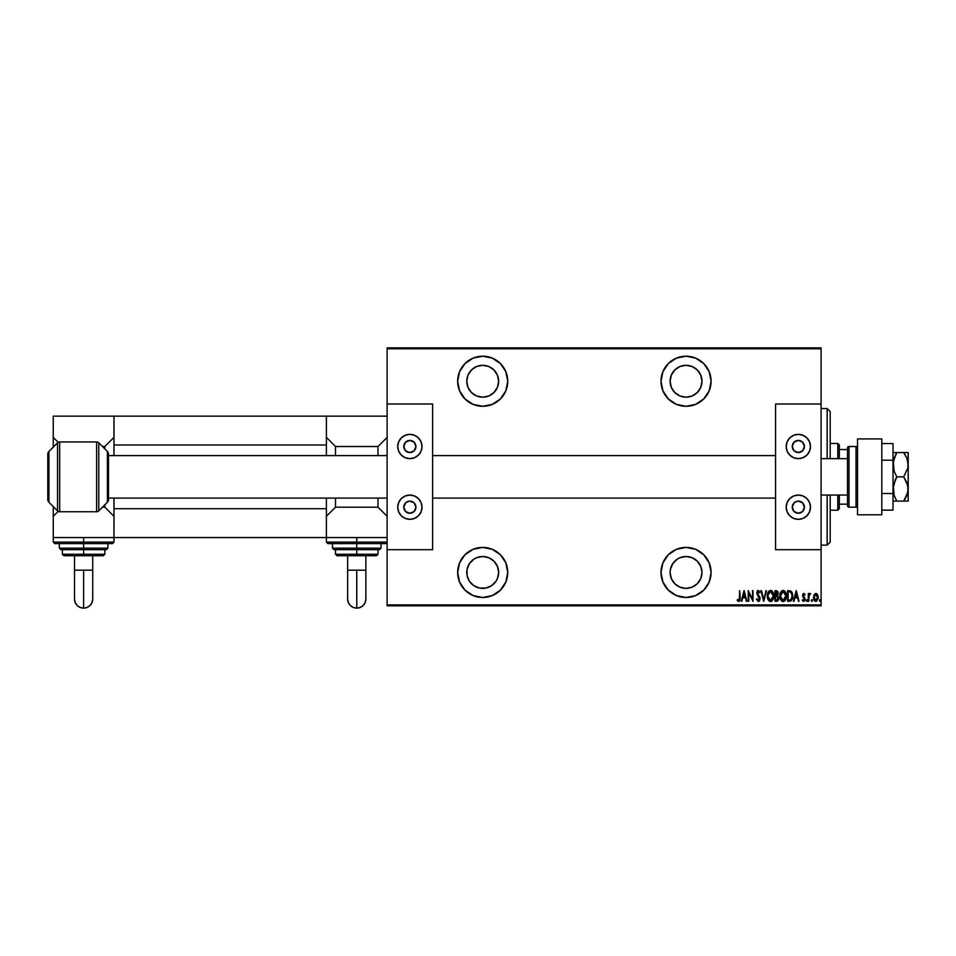 <?xml version="1.0" encoding="UTF-8"?>
<svg xmlns="http://www.w3.org/2000/svg" width="956" height="956" viewBox="0 0 956 956"><rect width="100%" height="100%" fill="white"/><g stroke="black" fill="none" stroke-linecap="round" stroke-linejoin="round"><path stroke-width="1.43" d="M686.05 547.406A25.035 25.035 0 0 1 711.085 572.453A25.035 25.035 0 0 1 686.05 597.488L695.621 595.576L703.747 590.151L709.173 582.025L711.085 572.453L709.173 562.869L703.747 554.743L695.621 549.318L686.05 547.406L676.466 549.318L668.34 554.743L662.914 562.869L661.002 572.453L662.914 582.025L668.34 590.151L676.466 595.576L686.05 597.488A25.035 25.035 0 0 1 661.002 572.453A25.035 25.035 0 0 1 686.05 547.406M482.708 547.406A25.035 25.035 0 0 1 507.744 572.453A25.035 25.035 0 0 1 482.708 597.488L492.28 595.576L500.406 590.151L505.832 582.025L507.744 572.453L505.832 562.869L500.406 554.743L492.28 549.318L482.708 547.406L473.124 549.318L464.998 554.743L459.573 562.869L457.661 572.453L459.573 582.025L464.998 590.151L473.124 595.576L482.708 597.488A25.035 25.035 0 0 1 457.661 572.453A25.035 25.035 0 0 1 482.708 547.406M482.708 356.206A25.035 25.035 0 0 1 507.744 381.253A25.035 25.035 0 0 1 482.708 406.288L492.28 404.376L500.406 398.951L505.832 390.825L507.744 381.253L505.832 371.669L500.406 363.543L492.28 358.118L482.708 356.206L473.124 358.118L464.998 363.543L459.573 371.669L457.661 381.253L459.573 390.825L464.998 398.951L473.124 404.376L482.708 406.288A25.035 25.035 0 0 1 457.661 381.253A25.035 25.035 0 0 1 482.708 356.206M686.05 356.206A25.035 25.035 0 0 1 711.085 381.253A25.035 25.035 0 0 1 686.05 406.288L695.621 404.376L703.747 398.951L709.173 390.825L711.085 381.253L709.173 371.669L703.747 363.543L695.621 358.118L686.05 356.206L676.466 358.118L668.34 363.543L662.914 371.669L661.002 381.253L662.914 390.825L668.34 398.951L676.466 404.376L686.05 406.288A25.035 25.035 0 0 1 661.002 381.253A25.035 25.035 0 0 1 686.05 356.206M686.05 365.312A15.929 15.929 0 0 1 701.979 381.253A15.929 15.929 0 0 1 686.05 397.182A15.929 15.929 0 0 1 670.108 381.253A15.929 15.929 0 0 1 686.05 365.312L692.144 366.53L697.306 369.984L700.76 375.146L701.979 381.253L700.76 387.347L697.306 392.51L692.144 395.963L686.05 397.182L679.943 395.963L674.781 392.51L671.327 387.347L670.108 381.253L671.327 375.146L674.781 369.984L679.943 366.53L686.05 365.312M482.708 365.312A15.929 15.929 0 0 1 498.638 381.253A15.929 15.929 0 0 1 482.708 397.182A15.929 15.929 0 0 1 466.767 381.253A15.929 15.929 0 0 1 482.708 365.312L488.803 366.53L493.965 369.984L497.419 375.146L498.638 381.253L497.419 387.347L493.965 392.51L488.803 395.963L482.708 397.182L476.602 395.963L471.439 392.51L467.986 387.347L466.767 381.253L467.986 375.146L471.439 369.984L476.602 366.53L482.708 365.312M482.708 556.512A15.929 15.929 0 0 1 498.638 572.453A15.929 15.929 0 0 1 482.708 588.382A15.929 15.929 0 0 1 466.767 572.453A15.929 15.929 0 0 1 482.708 556.512L488.803 557.73L493.965 561.184L497.419 566.346L498.638 572.453L497.419 578.547L495.949 581.296L491.551 585.693L485.815 588.071L479.601 588.071L473.853 585.693L469.456 581.296L467.078 575.56L467.078 569.334L469.456 563.598L473.853 559.2L476.602 557.73L482.708 556.512L479.601 556.822M686.05 556.512A15.929 15.929 0 0 1 701.979 572.453A15.929 15.929 0 0 1 686.05 588.382A15.929 15.929 0 0 1 670.108 572.453A15.929 15.929 0 0 1 686.05 556.512L692.144 557.73L697.306 561.184L700.76 566.346L701.979 572.453L700.76 578.547L697.306 583.71L692.144 587.163L686.05 588.382L679.943 587.163L674.781 583.71L671.327 578.547L670.108 572.453L670.419 569.334L672.797 563.598L677.195 559.2L679.943 557.73L686.05 556.512L682.931 556.822M821.096 604.921L387.108 604.921L387.108 549.688L432.626 549.688L432.626 404.006L387.108 404.006L387.108 348.773L821.096 348.773L821.096 404.006L821.096 347.865L387.108 347.865L821.096 347.865L821.096 348.773L387.108 348.773L387.108 549.688L432.626 549.688L432.626 404.006L387.108 404.006L387.108 604.921L821.096 604.921L821.096 549.688L821.096 604.921M813.986 594.668L813.628 599.328L814.608 600.966L816.424 601.3L818.121 598.695L817.882 595.313L816.077 593.401L813.986 594.668L815.791 593.377L813.986 594.668L815.791 593.377L817.583 594.656L816.077 593.401M808.836 601.276L809.063 595.492L810.616 593.652L809.624 593.521L808.836 594.656L808.298 593.521L808.298 601.276L808.298 593.521L808.298 601.276L808.955 596.006L810.616 593.652L808.836 594.656L808.836 593.521M804.725 600.583L803.649 601.42L802.299 600.368L802.682 599.651L803.638 600.464L804.486 599.209L802.574 595.421L803.793 593.377L802.586 595.719L804.438 599.627L802.299 600.368L803.649 601.42L804.737 600.583L804.904 598.265L803.124 595.385L803.614 594.369L804.641 595.146L805.024 594.489L803.793 593.377L805.024 594.489L803.793 593.377L805.024 594.489L804.641 595.146L805.024 594.489M789.548 601.276L792.166 599.46L792.584 594.011L790.875 591.035L787.601 590.653L787.601 601.276L789.548 601.276C791.962 600.619 793.026 598.898 792.775 596.102L790.875 591.035L787.601 590.653L787.601 601.276L787.601 590.653L790.755 590.975M778.041 600.643L775.065 601.276L777.694 600.977L778.722 598.767L777.503 595.552L777.802 591.489L775.065 590.653L775.065 601.276L775.065 590.653L775.065 601.276L776.75 601.276L778.746 598.265L777.503 595.552L778.196 593.294L776.26 590.653L775.065 590.653L776.499 590.665M765.899 590.653L763.76 601.276L766.485 590.653L763.701 599.233L760.904 590.653L763.629 601.276L760.904 590.653L763.629 601.276L766.485 590.653L763.701 599.233L761.502 590.653M748.787 601.276L748.787 592.923L753.005 601.276L753.005 590.653L752.468 599.03L748.237 590.653L748.237 601.276L748.787 592.923L753.005 601.276L753.005 590.653L752.468 599.03L748.237 590.653L748.237 601.276L748.357 590.653M739.657 597.727L739.275 600.189L737.542 599.508L737.207 600.332L738.869 601.539L740.075 600.033L739.657 590.653L739.657 597.727L738.773 600.464L737.542 599.508L737.207 600.332L738.737 601.551L740.207 597.835L739.657 590.653L739.275 600.189M741.892 601.276L744.019 590.653L741.294 601.276L742.764 597.87L745.417 597.87L746.875 601.276L744.15 590.653L741.294 601.276L742.764 597.87L745.417 597.87L746.875 601.276L744.15 590.653L746.289 601.276M758.311 601.551L759.458 600.87L760.092 598.683L757.463 593.533L757.833 591.609L759.446 592.84L759.948 592.182L758.323 590.39L757.128 591.31L756.841 593.282L759.47 599.257L758.323 600.464L756.949 598.695L756.411 599.233L758.311 601.551L760.092 598.683L757.367 592.816L758.251 591.477L759.446 592.84L759.948 592.182L758.323 590.39L756.817 592.863L759.542 598.659L758.323 600.464L756.949 598.695L756.411 599.233L758.311 601.551M767.31 596.018L768.994 600.894L770.584 601.551L772.173 600.87L773.846 595.958L772.149 591.035L770.536 590.39L768.959 591.095L767.31 596.018C767.13 598.791 768.23 600.643 770.584 601.551C772.938 600.619 774.025 598.755 773.846 595.958C774.025 593.15 772.926 591.286 770.536 590.39C768.194 591.358 767.118 593.234 767.31 596.018M779.833 596.018L781.518 600.894L783.119 601.551L784.697 600.87L786.37 595.958L784.673 591.035L783.06 590.39L781.482 591.095L779.833 596.018C779.666 598.791 780.753 600.643 783.119 601.551C785.473 600.619 786.549 598.755 786.37 595.958C786.561 593.15 785.462 591.286 783.06 590.39C780.729 591.358 779.654 593.234 779.833 596.018L779.845 596.46M794.042 601.276L796.181 590.653L793.456 601.276L794.914 597.87L797.567 597.87L799.037 601.276L796.312 590.653L793.456 601.276L794.914 597.87L797.567 597.87L799.037 601.276L796.312 590.653L798.439 601.276M806.255 600.535L807.055 601.312L807.055 599.747L806.278 600.249L806.804 599.651L806.255 600.535L806.804 599.651L807.342 600.535L806.804 599.651L806.804 601.42L806.804 599.651L806.804 601.42L806.804 599.651L806.804 601.42L806.804 599.651L806.804 601.42L806.804 599.651L806.804 601.42L806.255 600.535M811.297 600.535L812.098 601.312L812.098 599.747L811.297 600.392L811.835 599.651L811.297 600.535L811.835 599.651L812.385 600.535L811.835 599.651L811.835 601.42L812.385 600.535L811.835 601.42L811.835 599.651L812.385 600.535L811.835 601.42L811.835 599.651L812.385 600.535L811.835 601.42L811.297 600.535M819.471 600.392L820.009 601.42L820.523 600.249L819.579 599.974L820.559 600.535L820.009 599.651L820.009 601.42L820.559 600.535L820.009 601.42L819.459 600.535L820.009 599.651L820.009 601.42L819.459 600.535L820.009 599.651L820.009 601.42L819.459 600.535L820.009 599.651L819.459 600.535L820.009 601.42L819.459 600.535L820.009 601.42L819.459 600.535L820.009 601.42L819.459 600.535L820.009 601.42L820.559 600.535M387.108 605.829L821.096 605.829L387.108 605.829L387.108 604.921L387.108 605.829M739.657 590.653L740.207 598.384M738.737 601.551L737.207 600.332L737.542 599.508L739.131 600.332M737.924 599.938L738.665 600.452M744.091 592.708L745.13 596.783L743.039 596.783L744.091 592.708L745.13 596.783L743.039 596.783L744.091 592.708M752.468 590.653L752.886 601.276M756.411 599.233L757.152 599.245M756.949 598.695L758.61 600.416M758.036 600.404L759.542 598.659L759.207 597.392M759.267 599.818L759.315 597.62L756.817 592.863L757.224 594.584M759.542 598.659L759.315 597.62L759.542 598.659M758.514 596.329L757.164 594.477M757.606 590.665L758.323 590.39M759.685 591.597L759.303 592.529M759.243 592.409L757.833 591.609M758.49 591.513L757.367 592.816L758.622 595.253M757.403 592.373L758.251 591.477L757.367 592.816L758.407 594.99M759.578 596.64L759.195 596.006M759.9 597.428L760.056 598.181M759.446 600.87L758.55 601.527M767.321 595.576L767.465 594.274M771.408 590.557L772.149 591.035L771.408 590.557M772.723 591.728L773.691 594.178M773.703 594.297L773.81 595.074M773.81 596.867L773.595 598.157M771.815 601.157L771.038 601.503M769.58 601.312L768.433 600.225M767.991 599.436L767.68 598.623M767.465 597.763L767.345 596.903M773.476 593.329L773.153 592.493M771.719 591.895L770.56 591.477L773.296 595.958L770.56 600.464L771.612 600.141L770.56 600.464L767.847 596.006L767.943 597.237M767.979 597.428L768.433 598.791L767.883 595.289L770.56 591.477L772.878 593.533M773.273 596.687L773.165 597.404M770.56 591.477L769.855 591.633L770.56 591.477M769.257 592.027L769.855 591.633M777.802 591.501L778.112 592.361M777.837 595.05L777.658 595.66M778.722 598.755L778.519 599.747M777.12 596.365L778.196 598.265L777.383 596.496L775.973 596.245M778.196 598.48L778.136 597.679L776.798 600.177L775.615 600.189L775.615 596.245L775.615 600.189L776.415 600.189M777.61 593.807L775.615 595.146L775.615 591.752L777.598 592.732L776.69 595.074L777.443 594.357M777.646 593.019L775.615 591.752L775.985 595.146M777.933 597.094L778.148 597.691M778.065 599.113L777.503 599.938M777.073 591.919L777.598 592.732M779.869 595.098L779.988 594.274M783.287 590.402L784.673 591.035M785.258 591.728L785.677 592.469M786.011 593.329L786.214 594.178M786.238 594.285L786.334 595.086M786.334 596.879L786.214 597.715M785.868 599.006L785.27 600.177M784.362 601.157L783.55 601.503M782.892 601.539L782.259 601.372M782.104 601.312L780.968 600.225M781.518 600.894L780.538 599.46M780.514 599.436L779.988 597.775M779.988 597.763L779.869 596.914M784.697 600.87L785.258 600.189M784.255 591.895L783.095 591.477L785.832 595.958L783.095 600.464L784.135 600.141M785.581 597.894L784.625 599.723M784.398 599.938L783.095 600.464L780.383 596.006L783.095 591.477L785.402 593.533M783.095 591.477L782.39 591.633L783.095 591.477M781.793 592.027L782.39 591.633M780.407 595.289L780.514 594.572M792.572 593.987L791.807 591.979M791.843 592.051L792.213 592.78M792.584 594.011L792.715 594.919M792.763 596.58L792.703 597.38M792.691 597.476L791.186 600.822M792.428 598.755L792.166 599.448M790.074 591.884L789.082 591.752M790.552 592.039L792.213 595.528L791.114 599.615M792.213 596.64L790.923 599.782L788.138 600.189L788.138 591.752L788.138 600.189L789.333 600.177M791.688 593.294L792.154 594.955M789.799 600.141L790.696 599.926M796.24 592.708L797.292 596.783L795.201 596.783L796.24 592.708L797.292 596.783L795.201 596.783L796.24 592.708M804.486 594.883L803.781 594.333L804.641 595.146L803.781 594.333L803.124 595.385L803.781 594.333L803.279 596.078L804.809 597.978L803.279 596.078M804.641 595.146L803.781 594.333L803.124 595.385L803.781 594.333L803.124 595.385L803.781 594.333L804.641 595.146M805.024 599.173L804.809 597.978L805.024 599.173L804.809 597.978L805.024 599.173L803.53 601.408M804.964 599.902L804.737 600.571M802.765 599.782L803.638 600.464L802.682 599.651L802.299 600.368L803.649 601.42M803.602 597.667L804.486 599.209L803.638 600.464L804.486 599.209L803.638 600.464L802.682 599.651L803.841 600.428M803.088 593.724L803.793 593.377L802.789 596.616L802.825 594.142M807.342 600.535L806.804 601.42M808.836 594.656L810.079 593.377L808.836 594.656L810.079 593.377L809.732 594.405M809.983 594.333L808.907 596.401M808.884 596.807L808.836 598.671M811.835 599.651L811.835 601.42M817.177 594.058L818.24 597.428L815.791 601.42L813.341 597.416M818.097 595.994L818.205 596.723M818.205 598.062L818.121 598.695M813.926 596.735L816.03 594.357L815.301 594.429L817.691 597.428L815.301 600.368L816.03 600.44L813.879 597.428L814.094 598.838M817.631 596.604L817.691 597.667M816.687 594.704L817.464 595.958M816.986 599.818L816.269 600.368M814.297 599.34L814.632 594.967M814.56 595.074L814.058 596.09M769.018 599.687L768.433 598.791M767.883 595.289L767.979 594.572M773.165 594.524L773.273 595.241M785.82 596.329L785.258 598.779M783.095 600.464L780.956 598.791M785.689 594.524L785.796 595.241M792.166 597.177L791.938 598.229M665.221 367.343L662.914 371.669M699.959 360.424L695.621 358.118M672.797 390.096L671.327 387.347M671.327 375.146L674.781 369.984M700.76 387.347L699.29 390.096M689.157 396.871L686.05 397.182M464.998 363.543L464.186 364.391M458.151 376.365L457.661 381.253M469.456 390.096L467.986 387.347M467.078 384.36L466.767 381.253M491.551 368L493.965 369.984M495.949 390.096L493.965 392.51M485.815 396.871L482.708 397.182M464.998 554.743L461.891 558.543M458.151 567.565L457.661 572.453M458.151 577.328L458.271 577.926M507.744 572.453L507.266 567.565M467.078 575.56L466.767 572.453M467.986 566.346L469.456 563.598M665.221 558.543L662.914 562.869M674.781 583.71L671.327 578.547M671.327 566.346L672.797 563.598M699.29 563.598L700.76 566.346M827.167 545.135L830.202 542.1L830.202 495.053L830.202 542.1L827.167 545.135L827.167 495.053L827.167 545.135L821.096 545.135L827.167 545.135M827.167 408.559L827.167 458.641L827.167 408.559L821.096 408.559L827.167 408.559L830.202 411.594L827.167 408.559M830.202 458.641L830.202 411.594L830.202 458.641M839.308 458.641L839.308 444.982L837.791 443.465L837.791 458.641L837.791 443.465L830.202 443.465L837.791 443.465L839.308 444.982L839.308 458.641M839.308 504.159L839.308 495.053L839.308 508.712L839.308 504.159L847.506 504.159L839.308 504.159M837.791 510.229L839.308 508.712L837.791 510.229L837.791 495.053L837.791 510.229L830.202 510.229L837.791 510.229M847.506 449.535L839.308 449.535L847.506 449.535M856.002 446.5L856.002 507.194A1.518 1.518 0 0 0 857.52 505.676A1.518 1.518 0 0 1 856.002 507.194L856.002 446.5L849.024 446.5A1.518 1.518 0 0 0 847.506 448.017L847.506 505.676A1.518 1.518 0 0 0 849.024 507.194L849.024 446.5L849.024 507.194L856.002 507.194L849.024 507.194A1.518 1.518 0 0 1 847.506 505.676L847.506 448.017A1.518 1.518 0 0 1 849.024 446.5L856.002 446.5A1.518 1.518 0 0 1 857.52 448.017A1.518 1.518 0 0 0 856.002 446.5M59.678 511.747A3.035 3.035 0 0 1 57.539 510.863L48.911 502.235A3.788 3.788 0 0 1 47.8 499.558A3.788 3.788 0 0 0 48.911 502.235L57.539 510.863L57.539 442.831A3.035 3.035 0 0 1 59.678 441.947L96.616 441.947A3.035 3.035 0 0 1 98.767 442.831L107.383 451.459A3.788 3.788 0 0 1 108.494 454.136L108.494 499.558A3.788 3.788 0 0 1 107.383 502.235L98.767 510.863A3.035 3.035 0 0 1 96.616 511.747L59.678 511.747L96.616 511.747L96.616 441.947L59.678 441.947L59.678 511.747L59.678 441.947A3.035 3.035 0 0 0 57.539 442.831L48.911 451.459L57.539 442.831L57.539 510.863A3.035 3.035 0 0 0 59.678 511.747M47.8 454.136A3.788 3.788 0 0 1 48.911 451.459L48.911 502.235L48.911 451.459A3.788 3.788 0 0 0 47.8 454.136L47.8 499.558L47.8 454.136M98.767 442.831L98.767 510.863L107.383 502.235L107.383 451.459L98.767 442.831A3.035 3.035 0 0 0 96.616 441.947L96.616 511.747A3.035 3.035 0 0 0 98.767 510.863L98.767 442.831M108.494 454.136A3.788 3.788 0 0 0 107.383 451.459L107.383 502.235A3.788 3.788 0 0 0 108.494 499.558L108.494 454.136M326.402 416.147L113.967 416.147L113.967 444.982L326.402 444.982L326.402 455.606L326.402 444.982L113.967 444.982L113.967 455.606L113.967 416.147L326.402 416.147L326.402 444.982L326.402 416.147L387.108 416.147L326.402 416.147M326.402 537.547L326.402 498.088L326.402 508.712L113.967 508.712L113.967 498.088L113.967 537.547L326.402 537.547L113.967 537.547L113.967 508.712L326.402 508.712L326.402 537.547L387.108 537.547L326.402 537.547L326.402 542.1L387.108 542.1L356.755 542.1L356.755 543.617L385.591 543.617L356.755 543.617L356.755 548.17L381.038 548.17L356.755 548.17L356.755 549.688L379.52 549.688L356.755 549.688L356.755 555.759L376.485 555.759L337.026 555.759L356.755 555.759L356.755 554.241L378.002 554.241L356.755 554.241L356.755 549.688L334.433 549.688M907.017 495.053L903.719 501.123L896.776 501.123L894.087 495.256L893.298 485.851L896.776 476.853L894.087 470.985L893.024 464.712L894.075 458.474L896.776 452.57L893.298 452.57M894.075 501.123L896.776 501.123L894.015 495.053L893.024 488.982L895.27 479.745L896.776 476.853L903.719 476.853L896.776 476.853L894.087 470.985L893.298 461.569L896.776 452.57L903.719 452.57L896.776 452.57L895.27 455.462L896.776 452.57L895.27 452.57L896.776 452.57M907.017 458.641L908.2 464.712L907.865 467.914L903.719 476.853L907.865 485.756L907.865 492.197L903.719 501.123L906.742 501.123M907.865 452.57L903.719 452.57L906.909 458.366L908.2 464.712L908.2 501.123L908.2 488.982L906.921 495.316L904.782 499.51M896.083 499.869L896.776 501.123L903.719 501.123M906.157 456.669L906.921 458.378M908.2 452.57L907.865 467.914L903.719 476.853L906.909 482.637L908.2 488.982L908.2 452.57M904.28 453.395L905.499 455.403M906.157 497.024L906.909 495.328M905.499 501.123L907.865 501.123M905.499 452.57L903.719 452.57M895.27 501.123L896.752 501.123M895.27 452.57L894.075 452.57M893.024 443.56L881.791 443.56L893.024 443.56L893.024 460.206L881.791 460.206L893.024 460.206L893.024 493.499L881.791 493.499L893.024 493.499L893.024 510.146L881.791 510.146L893.024 510.146L893.024 443.56M881.791 438.912L881.791 514.782L857.52 514.782L881.791 514.782L881.791 438.912L857.52 438.912L857.52 514.782L857.52 438.912L881.791 438.912M365.861 570.182L356.755 570.182L356.755 608.135A9.106 9.106 180 0 0 365.861 599.03L365.168 602.519L363.196 605.471L360.245 607.442L356.755 608.135L356.755 570.182L365.861 570.182L365.861 555.759L365.861 599.03C365.323 604.562 362.288 607.598 356.755 608.135C351.222 607.598 348.187 604.562 347.649 599.03L348.343 602.519L350.314 605.471L353.266 607.442L356.755 608.135A9.106 9.106 180 0 1 347.649 599.03L347.649 570.182L356.755 570.182L347.649 570.182L347.649 555.759L347.649 570.182M332.473 543.617L332.473 548.17L381.038 548.17L379.52 549.688M379.078 549.688L356.755 549.688L356.755 537.547L356.755 542.1L387.108 542.1L385.591 543.617L327.92 543.617L326.402 542.1M378.002 446.5L378.002 455.606L378.002 446.5L335.508 446.5L378.002 446.5L387.108 437.394L378.002 446.5M378.002 498.088L378.002 507.194L335.508 507.194L335.508 498.088L335.508 507.194L378.002 507.194L387.108 516.3L378.002 507.194L378.002 498.088M335.508 455.606L335.508 446.5L326.402 437.394L335.508 446.5L335.508 455.606M326.402 516.3L335.508 507.194L326.402 516.3M335.508 549.688L335.508 554.241L356.755 554.241L335.508 554.241L337.026 555.759M356.755 548.17L332.473 548.17L356.755 548.17M356.755 549.688L333.991 549.688L356.755 549.688M356.755 542.1L326.402 542.1L356.755 542.1M356.755 543.617L327.92 543.617L356.755 543.617M799.515 452.451L798.332 452.57A6.071 6.071 0 0 1 792.261 446.5A6.071 6.071 0 0 1 798.332 440.429L802.634 442.21L804.402 446.5L802.634 450.79L798.332 452.57L794.042 450.79L792.261 446.5L794.042 442.21L798.332 440.429A6.071 6.071 0 0 1 804.402 446.5A6.071 6.071 0 0 1 798.332 452.57L797.149 452.451M797.149 501.243L798.332 501.123A6.071 6.071 0 0 1 804.402 507.194A6.071 6.071 0 0 1 798.332 513.264A6.071 6.071 0 0 1 792.261 507.194A6.071 6.071 0 0 1 798.332 501.123L802.634 502.904L804.402 507.194L802.634 511.484L798.332 513.264L794.042 511.484L792.261 507.194L794.042 502.904L797.149 501.243L799.515 501.243M798.332 519.335A12.141 12.141 0 0 1 786.191 507.194A12.141 12.141 0 0 1 798.332 495.053L802.98 495.985L806.924 498.614L809.553 502.557L810.473 507.194L809.553 511.842L806.924 515.786L802.98 518.415L798.332 519.335L793.695 518.415L789.752 515.786L787.123 511.842L786.191 507.194L787.123 502.557L789.752 498.614L793.695 495.985L798.332 495.053A12.141 12.141 0 0 1 810.473 507.194A12.141 12.141 0 0 1 798.332 519.335M798.332 458.641A12.141 12.141 0 0 1 786.191 446.5A12.141 12.141 0 0 1 798.332 434.359L802.98 435.279L806.924 437.92L809.553 441.851L810.473 446.5L809.553 451.148L806.924 455.08L802.98 457.709L798.332 458.641L793.695 457.709L789.752 455.08L787.123 451.148L786.191 446.5L787.123 441.851L789.752 437.92L793.695 435.279L798.332 434.359A12.141 12.141 0 0 1 810.473 446.5A12.141 12.141 0 0 1 798.332 458.641L800.71 458.402M775.579 404.006L775.579 549.688L821.096 549.688L821.096 404.006L775.579 404.006L821.096 404.006L821.096 549.688L775.579 549.688L775.579 404.006M805.083 436.402L802.98 435.279M787.123 451.148L788.246 453.24M803.387 449.87L802.634 450.79M794.042 450.79L793.289 449.87M798.332 495.053L795.966 495.292M791.592 517.292L793.695 518.415M809.553 502.557L808.429 500.454M802.634 502.904L803.387 503.824M793.289 503.824L794.042 502.904M821.096 495.053L847.506 495.053L821.096 495.053M847.506 458.641L821.096 458.641L847.506 458.641M775.579 455.606L432.626 455.606L775.579 455.606M387.108 455.606L108.494 455.606L387.108 455.606M108.494 498.088L387.108 498.088L108.494 498.088M432.626 498.088L775.579 498.088L432.626 498.088M92.72 570.182L83.614 570.182L83.614 608.135A9.106 9.106 180 0 0 92.72 599.03L92.027 602.519L90.055 605.471L87.092 607.442L83.614 608.135L83.614 570.182L92.72 570.182L92.72 555.759L92.72 599.03C92.182 604.562 89.147 607.598 83.614 608.135C78.081 607.598 75.046 604.562 74.508 599.03L75.201 602.519L77.173 605.471L80.125 607.442L83.614 608.135A9.106 9.106 180 0 1 74.508 599.03L74.508 570.182L83.614 570.182L74.508 570.182L74.508 555.759L74.508 570.182M53.261 537.547L53.261 516.3L53.261 537.547L113.967 537.547L53.261 537.547L53.261 542.1L83.614 542.1L83.614 537.547L83.614 542.1L113.967 542.1L83.614 542.1L83.614 543.617L112.45 543.617L83.614 543.617L83.614 548.17L107.897 548.17L83.614 548.17L83.614 549.688L106.379 549.688L83.614 549.688L83.614 555.759L103.344 555.759L63.885 555.759L83.614 555.759L83.614 554.241L104.861 554.241L83.614 554.241L83.614 549.688L61.292 549.688M59.332 543.617L59.332 548.17L107.897 548.17L106.379 549.688M105.937 549.688L83.614 549.688L83.614 542.1L113.967 542.1L112.45 543.617L54.779 543.617L53.261 542.1M104.861 446.5L104.861 448.926L104.861 446.5L102.423 446.5L104.861 446.5L113.967 437.394L104.861 446.5M104.861 504.768L104.861 507.194L102.423 507.194L104.861 507.194L113.967 516.3L104.861 507.194L104.861 504.768M53.261 516.3L58.197 511.364L53.261 516.3L53.261 506.584L53.261 516.3M113.967 416.147L53.261 416.147L113.967 416.147M58.197 442.329L53.261 437.394L53.261 416.147L53.261 447.109L53.261 437.394L58.197 442.329M62.367 549.688L62.367 554.241L83.614 554.241L62.367 554.241L63.885 555.759M83.614 548.17L59.332 548.17L83.614 548.17M83.614 549.688L60.849 549.688L83.614 549.688M83.614 542.1L53.261 542.1L83.614 542.1M83.614 543.617L54.779 543.617L83.614 543.617M411.056 452.451L409.861 452.57A6.071 6.071 0 0 1 403.791 446.5A6.071 6.071 0 0 1 409.861 440.429L414.163 442.21L415.932 446.5L414.163 450.79L409.861 452.57L405.571 450.79L403.791 446.5L405.571 442.21L409.861 440.429A6.071 6.071 0 0 1 415.932 446.5A6.071 6.071 0 0 1 409.861 452.57L408.678 452.451M408.678 501.243L409.861 501.123A6.071 6.071 0 0 1 415.932 507.194A6.071 6.071 0 0 1 409.861 513.264A6.071 6.071 0 0 1 403.791 507.194A6.071 6.071 0 0 1 409.861 501.123L414.163 502.904L415.932 507.194L414.163 511.484L409.861 513.264L405.571 511.484L403.791 507.194L405.571 502.904L408.678 501.243L411.056 501.243M409.861 519.335A12.141 12.141 0 0 1 397.732 507.194A12.141 12.141 0 0 1 409.861 495.053L414.51 495.985L418.453 498.614L421.082 502.557L422.002 507.194L421.082 511.842L418.453 515.786L414.51 518.415L409.861 519.335L405.225 518.415L401.281 515.786L398.652 511.842L397.732 507.194L398.652 502.557L401.281 498.614L405.225 495.985L409.861 495.053A12.141 12.141 0 0 1 422.002 507.194A12.141 12.141 0 0 1 409.861 519.335M409.861 458.641A12.141 12.141 0 0 1 397.732 446.5A12.141 12.141 0 0 1 409.861 434.359L414.51 435.279L418.453 437.92L421.082 441.851L422.002 446.5L421.082 451.148L418.453 455.08L414.51 457.709L409.861 458.641L405.225 457.709L401.281 455.08L398.652 451.148L397.732 446.5L398.652 441.851L401.281 437.92L405.225 435.279L409.861 434.359A12.141 12.141 0 0 1 422.002 446.5A12.141 12.141 0 0 1 409.861 458.641L412.239 458.402M416.613 436.402L414.51 435.279M398.652 451.148L399.775 453.24M414.916 449.87L414.163 450.79M405.571 450.79L404.818 449.87M409.861 495.053L407.495 495.292M403.121 517.292L405.225 518.415M421.082 502.557L419.959 500.454M414.163 502.904L414.916 503.824M404.818 503.824L405.571 502.904M378.002 549.688L378.002 554.241L376.485 555.759M381.038 543.617L381.038 548.17M332.473 548.17L333.991 549.688M104.861 549.688L104.861 554.241L103.344 555.759M107.897 543.617L107.897 548.17M113.967 537.547L113.967 542.1M59.332 548.17L60.849 549.688"/></g></svg>
